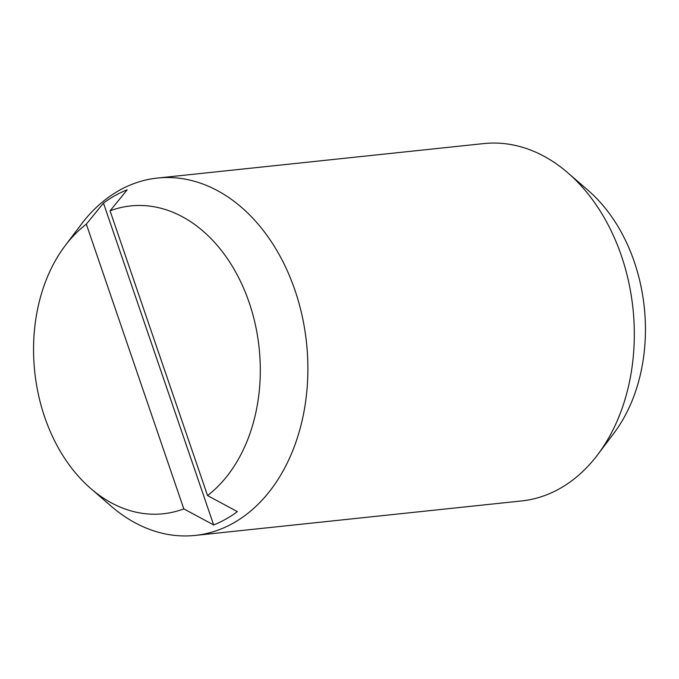 <?xml version="1.0" encoding="UTF-8"?>
<svg xmlns="http://www.w3.org/2000/svg" width="679" height="679" viewBox="0 0 679 679"><rect width="100%" height="100%" fill="white"/><g stroke="black" fill="none" stroke-linecap="round" stroke-linejoin="round"><path stroke-width="1.02" d="M90.774 488.532L111.101 506.127A179.68 130.979 -96 0 0 195.17 535.425L521.591 500.941A179.68 130.979 -96 0 0 559.674 488.642A179.68 130.979 -96 0 0 597.681 454.718A179.68 130.979 -96 0 0 567.899 172.873A179.68 130.979 -96 0 0 483.83 143.575L157.409 178.059A179.68 130.979 -96 0 0 119.326 190.358A179.68 130.979 -96 0 0 81.319 224.282L65.125 245.739A154.778 112.833 -96 0 0 90.774 488.532A154.778 112.833 -96 0 0 183.814 508.868L86.326 224.138L103.463 203.097A174.698 127.346 84 0 1 115.031 195.586A174.698 127.346 84 0 1 127.194 189.789L110.057 210.829L207.545 495.56A154.778 112.833 -96 0 0 249.142 302.503A154.778 112.833 -96 0 0 110.057 210.829M195.17 535.425A179.68 130.979 -96 0 0 233.262 523.136A179.68 130.979 -96 0 0 302.189 316.117A179.68 130.979 -96 0 0 157.409 178.059M597.681 454.718L613.875 433.261A154.778 112.833 -96 0 0 588.226 190.468L567.899 172.873M207.545 495.56L237.378 511.626A174.698 127.346 84 0 1 225.81 519.146A174.698 127.346 84 0 1 213.656 524.943L103.463 203.097M213.656 524.943L183.814 508.868M86.326 224.138A154.778 112.833 -96 0 0 65.125 245.739"/></g></svg>
